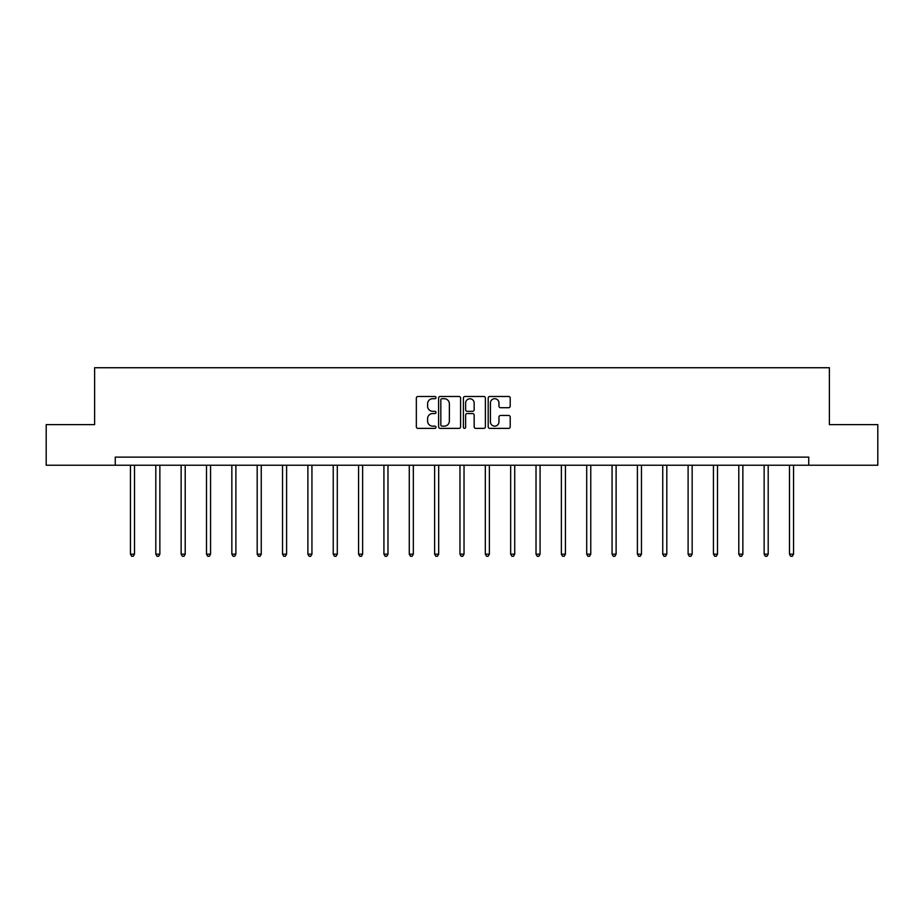 <?xml version="1.0" encoding="UTF-8"?>
<svg xmlns="http://www.w3.org/2000/svg" width="924" height="924" viewBox="0 0 924 924"><rect width="100%" height="100%" fill="white"/><g stroke="black" fill="none" stroke-linecap="round" stroke-linejoin="round"><path stroke-width="1.39" d="M436.001 397.597A1.12 1.12 0 0 0 434.892 396.477L417.937 396.477A1.594 1.594 0 0 0 416.343 398.071L416.343 426.784A1.594 1.594 0 0 0 417.937 428.378L434.892 428.378A1.12 1.12 0 0 0 436.001 427.258A1.12 1.12 0 0 0 434.892 426.137L432.698 426.137A5.105 5.105 0 0 1 427.593 421.044L427.593 418.641A5.105 5.105 0 0 1 432.698 413.548L434.892 413.548A1.12 1.12 0 0 0 436.001 412.427A1.12 1.12 0 0 0 434.892 411.307L432.698 411.307A5.105 5.105 0 0 1 427.593 406.202L427.593 403.811A5.105 5.105 0 0 1 432.698 398.706L434.892 398.706A1.12 1.12 0 0 0 436.001 397.597M508.616 407.715A1.594 1.594 0 0 0 510.21 406.121L510.21 398.071A1.594 1.594 0 0 0 508.616 396.477L489.789 396.477A1.594 1.594 0 0 0 488.195 398.071L488.195 426.784A1.594 1.594 0 0 0 489.789 428.378L508.616 428.378A1.594 1.594 0 0 0 510.21 426.784L510.21 417.047A1.594 1.594 0 0 0 508.616 415.454L500.554 415.454A1.594 1.594 0 0 0 498.96 417.047L498.96 421.875A4.262 4.262 0 0 1 494.698 426.137A4.262 4.262 0 0 1 490.425 421.875L490.425 402.979A4.262 4.262 0 0 1 494.698 398.706A4.262 4.262 0 0 1 498.96 402.979L498.96 406.121A1.594 1.594 0 0 0 500.554 407.715L508.616 407.715M115.257 465.234L46.2 465.234L46.2 424.613L94.618 424.613L94.618 367.74L829.382 367.74L829.382 424.613L877.8 424.613L877.8 465.234L808.743 465.234L808.743 457.114L115.257 457.114L115.257 465.234L808.743 465.234M460.602 398.071A1.594 1.594 0 0 0 459.009 396.477L440.194 396.477A1.594 1.594 0 0 0 438.6 398.071L438.6 426.784A1.594 1.594 0 0 0 440.194 428.378L459.009 428.378A1.594 1.594 0 0 0 460.602 426.784L460.602 398.071M464.991 396.477L483.806 396.477A1.594 1.594 0 0 1 485.4 398.071L485.4 426.784A1.594 1.594 0 0 1 483.806 428.378L475.756 428.378A1.594 1.594 0 0 1 474.162 426.784L474.162 415.142A1.594 1.594 0 0 0 472.568 413.548L467.221 413.548A1.594 1.594 0 0 0 465.627 415.142L465.627 427.258A1.12 1.12 0 0 1 464.506 428.378A1.12 1.12 0 0 1 463.398 427.258L463.398 398.071A1.594 1.594 0 0 1 464.991 396.477M441.949 398.706A1.12 1.12 0 0 0 440.829 399.826L440.829 425.028A1.12 1.12 0 0 0 441.949 426.137L444.259 426.137A5.105 5.105 0 0 0 449.364 421.044L449.364 403.811A5.105 5.105 0 0 0 444.259 398.706L441.949 398.706M474.162 403.06A4.262 4.262 0 0 0 469.9 398.787A4.262 4.262 0 0 0 465.627 403.06L465.627 409.713A1.594 1.594 0 0 0 467.221 411.307L472.568 411.307A1.594 1.594 0 0 0 474.162 409.713L474.162 403.06M130.446 465.234L130.446 554.146L134.511 554.146L134.511 465.234M134.511 554.146L133.287 556.26L131.67 556.26L130.446 554.146M155.798 465.234L155.798 554.146L159.864 554.146L159.864 465.234M159.864 554.146L158.639 556.26L157.011 556.26L155.798 554.146M181.139 465.234L181.139 554.146L185.204 554.146L185.204 465.234M185.204 554.146L183.992 556.26L182.363 556.26L181.139 554.146M206.491 465.234L206.491 554.146L210.557 554.146L210.557 465.234M210.557 554.146L209.332 556.26L207.715 556.26L206.491 554.146M231.843 465.234L231.843 554.146L235.897 554.146L235.897 465.234M235.897 554.146L234.684 556.26L233.056 556.26L231.843 554.146M257.184 465.234L257.184 554.146L261.249 554.146L261.249 465.234M261.249 554.146L260.025 556.26L258.408 556.26L257.184 554.146M282.536 465.234L282.536 554.146L286.602 554.146L286.602 465.234M286.602 554.146L285.377 556.26L283.749 556.26L282.536 554.146M307.888 465.234L307.888 554.146L311.942 554.146L311.942 465.234M311.942 554.146L310.73 556.26L309.101 556.26L307.888 554.146M333.229 465.234L333.229 554.146L337.295 554.146L337.295 465.234M337.295 554.146L336.07 556.26L334.453 556.26L333.229 554.146M358.581 465.234L358.581 554.146L362.635 554.146L362.635 465.234M362.635 554.146L361.423 556.26L359.794 556.26L358.581 554.146M383.922 465.234L383.922 554.146L387.988 554.146L387.988 465.234M387.988 554.146L386.775 556.26L385.146 556.26L383.922 554.146M409.274 465.234L409.274 554.146L413.34 554.146L413.34 465.234M413.34 554.146L412.116 556.26L410.487 556.26L409.274 554.146M434.627 465.234L434.627 554.146L438.681 554.146L438.681 465.234M438.681 554.146L437.468 556.26L435.839 556.26L434.627 554.146M459.967 465.234L459.967 554.146L464.033 554.146L464.033 465.234M464.033 554.146L462.808 556.26L461.192 556.26L459.967 554.146M485.319 465.234L485.319 554.146L489.373 554.146L489.373 465.234M489.373 554.146L488.161 556.26L486.532 556.26L485.319 554.146M510.66 465.234L510.66 554.146L514.726 554.146L514.726 465.234M514.726 554.146L513.513 556.26L511.884 556.26L510.66 554.146M536.012 465.234L536.012 554.146L540.078 554.146L540.078 465.234M540.078 554.146L538.854 556.26L537.225 556.26L536.012 554.146M561.365 465.234L561.365 554.146L565.419 554.146L565.419 465.234M565.419 554.146L564.206 556.26L562.577 556.26L561.365 554.146M586.705 465.234L586.705 554.146L590.771 554.146L590.771 465.234M590.771 554.146L589.547 556.26L587.93 556.26L586.705 554.146M612.058 465.234L612.058 554.146L616.112 554.146L616.112 465.234M616.112 554.146L614.899 556.26L613.27 556.26L612.058 554.146M637.398 465.234L637.398 554.146L641.464 554.146L641.464 465.234M641.464 554.146L640.251 556.26L638.623 556.26L637.398 554.146M662.751 465.234L662.751 554.146L666.816 554.146L666.816 465.234M666.816 554.146L665.592 556.26L663.975 556.26L662.751 554.146M688.103 465.234L688.103 554.146L692.157 554.146L692.157 465.234M692.157 554.146L690.944 556.26L689.316 556.26L688.103 554.146M713.444 465.234L713.444 554.146L717.509 554.146L717.509 465.234M717.509 554.146L716.285 556.26L714.668 556.26L713.444 554.146M738.796 465.234L738.796 554.146L742.861 554.146L742.861 465.234M742.861 554.146L741.637 556.26L740.009 556.26L738.796 554.146M764.136 465.234L764.136 554.146L768.202 554.146L768.202 465.234M768.202 554.146L766.989 556.26L765.361 556.26L764.136 554.146M789.489 465.234L789.489 554.146L793.554 554.146L793.554 465.234M793.554 554.146L792.33 556.26L790.713 556.26L789.489 554.146"/></g></svg>

